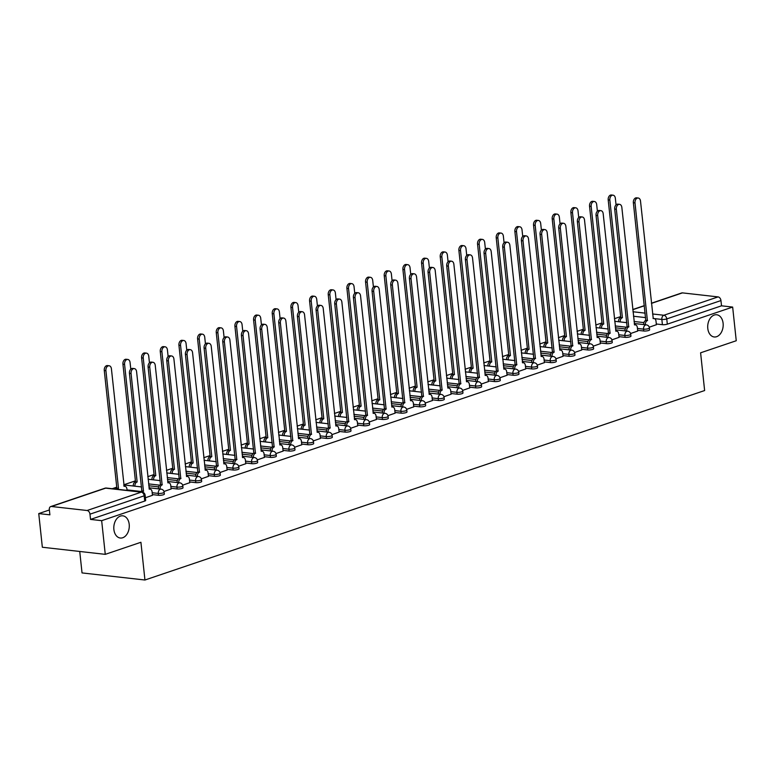 <?xml version="1.0" encoding="UTF-8"?>
<svg xmlns="http://www.w3.org/2000/svg" width="775" height="775" viewBox="0 0 775 775"><rect width="100%" height="100%" fill="white"/><g stroke="black" fill="none" stroke-linecap="round" stroke-linejoin="round"><path stroke-width="1.16" d="M707.788 328.464A11.17 7.692 -83.6 0 1 716.701 314.766A11.17 7.692 -83.6 0 1 723.104 323.282A11.17 7.692 -83.6 0 1 714.192 336.97A11.17 7.692 -83.6 0 1 707.788 328.464M113.886 529.509A11.17 7.692 -83.6 0 1 122.799 515.821A11.17 7.692 -83.6 0 1 129.202 524.326A11.17 7.692 -83.6 0 1 120.299 538.024A11.17 7.692 -83.6 0 1 113.886 529.509M637.651 330.315L643.744 331.002A3.488 0.775 -6.1 0 0 648.656 330.479A3.488 0.775 -6.1 0 0 649.605 329.821L649.411 327.961A3.488 0.775 173.9 0 1 648.452 328.619A3.488 0.775 173.9 0 1 643.55 329.142L637.447 328.455M618.983 336.641L625.076 337.328A3.488 0.775 -6.1 0 0 629.988 336.796A3.488 0.775 -6.1 0 0 630.947 336.147L630.743 334.277A3.488 0.775 173.9 0 1 629.794 334.936A3.488 0.775 173.9 0 1 624.882 335.459L618.779 334.771M600.315 342.957L606.418 343.645A3.488 0.775 -6.1 0 0 611.33 343.112A3.488 0.775 -6.1 0 0 612.279 342.463L612.085 340.603A3.488 0.775 173.9 0 1 611.126 341.252A3.488 0.775 173.9 0 1 606.215 341.785L600.121 341.097M581.657 349.273L587.75 349.961A3.488 0.775 -6.1 0 0 592.662 349.438A3.488 0.775 -6.1 0 0 593.621 348.779L593.417 346.919A3.488 0.775 173.9 0 1 592.458 347.568A3.488 0.775 173.9 0 1 587.557 348.101L581.453 347.413M562.989 355.589L569.092 356.277A3.488 0.775 -6.1 0 0 573.994 355.754A3.488 0.775 -6.1 0 0 574.953 355.095L574.75 353.235A3.488 0.775 173.9 0 1 573.8 353.894A3.488 0.775 173.9 0 1 568.889 354.417L562.795 353.729M544.331 361.906L550.424 362.593A3.488 0.775 -6.1 0 0 555.336 362.07A3.488 0.775 -6.1 0 0 556.285 361.412L556.092 359.552A3.488 0.775 173.9 0 1 555.132 360.21A3.488 0.775 173.9 0 1 550.231 360.733L544.127 360.046M525.663 368.232L531.757 368.919A3.488 0.775 -6.1 0 0 536.668 368.387A3.488 0.775 -6.1 0 0 537.627 367.738L537.424 365.877A3.488 0.775 173.9 0 1 536.474 366.527A3.488 0.775 173.9 0 1 531.563 367.05L525.46 366.362M506.995 374.548L513.098 375.236A3.488 0.775 -6.1 0 0 518.01 374.703A3.488 0.775 -6.1 0 0 518.959 374.054L518.766 372.194A3.488 0.775 173.9 0 1 517.807 372.843A3.488 0.775 173.9 0 1 512.895 373.376L506.802 372.688M488.337 380.864L494.431 381.552A3.488 0.775 -6.1 0 0 499.342 381.029A3.488 0.775 -6.1 0 0 500.301 380.37L500.098 378.51A3.488 0.775 173.9 0 1 499.139 379.169A3.488 0.775 173.9 0 1 494.237 379.692L488.134 379.004M469.669 387.18L475.772 387.868A3.488 0.775 -6.1 0 0 480.674 387.345A3.488 0.775 -6.1 0 0 481.633 386.686L481.43 384.826A3.488 0.775 173.9 0 1 480.481 385.485A3.488 0.775 173.9 0 1 475.569 386.008L469.476 385.32M451.011 393.497L457.105 394.184A3.488 0.775 -6.1 0 0 462.016 393.661A3.488 0.775 -6.1 0 0 462.966 393.002L462.772 391.142A3.488 0.775 173.9 0 1 461.813 391.801A3.488 0.775 173.9 0 1 456.901 392.324L450.808 391.637M432.343 399.823L438.437 400.51A3.488 0.775 -6.1 0 0 443.348 399.978A3.488 0.775 -6.1 0 0 444.308 399.328L444.104 397.468A3.488 0.775 173.9 0 1 443.155 398.118A3.488 0.775 173.9 0 1 438.243 398.641L432.14 397.953M413.676 406.139L419.779 406.827A3.488 0.775 -6.1 0 0 424.69 406.294A3.488 0.775 -6.1 0 0 425.64 405.645L425.446 403.785A3.488 0.775 173.9 0 1 424.487 404.434A3.488 0.775 173.9 0 1 419.575 404.967L413.482 404.279M395.017 412.455L401.111 413.143A3.488 0.775 -6.1 0 0 406.022 412.62A3.488 0.775 -6.1 0 0 406.982 411.961L406.778 410.101A3.488 0.775 173.9 0 1 405.819 410.76A3.488 0.775 173.9 0 1 400.917 411.283L394.814 410.595M376.35 418.771L382.453 419.459A3.488 0.775 -6.1 0 0 387.355 418.936A3.488 0.775 -6.1 0 0 388.314 418.277L388.11 416.417A3.488 0.775 173.9 0 1 387.161 417.076A3.488 0.775 173.9 0 1 382.249 417.599L376.156 416.911M357.692 425.088L363.785 425.775A3.488 0.775 -6.1 0 0 368.697 425.252A3.488 0.775 -6.1 0 0 369.646 424.593L369.452 422.733A3.488 0.775 173.9 0 1 368.493 423.392A3.488 0.775 173.9 0 1 363.582 423.915L357.488 423.228M339.024 431.413L345.117 432.101A3.488 0.775 -6.1 0 0 350.029 431.568A3.488 0.775 -6.1 0 0 350.988 430.919L350.784 429.059A3.488 0.775 173.9 0 1 349.835 429.708A3.488 0.775 173.9 0 1 344.923 430.232L338.82 429.544M320.356 437.73L326.459 438.418A3.488 0.775 -6.1 0 0 331.371 437.885A3.488 0.775 -6.1 0 0 332.32 437.236L332.126 435.376A3.488 0.775 173.9 0 1 331.167 436.025A3.488 0.775 173.9 0 1 326.256 436.558L320.162 435.87M301.698 444.046L307.791 444.734A3.488 0.775 -6.1 0 0 312.703 444.211A3.488 0.775 -6.1 0 0 313.662 443.552L313.458 441.692A3.488 0.775 173.9 0 1 312.499 442.351A3.488 0.775 173.9 0 1 307.597 442.874L301.494 442.186M283.03 450.362L289.133 451.05A3.488 0.775 -6.1 0 0 294.035 450.527A3.488 0.775 -6.1 0 0 294.994 449.868L294.791 448.008A3.488 0.775 173.9 0 1 293.841 448.667A3.488 0.775 173.9 0 1 288.93 449.19L282.836 448.502M264.362 456.678L270.465 457.366A3.488 0.775 -6.1 0 0 275.377 456.843A3.488 0.775 -6.1 0 0 276.326 456.184L276.132 454.324A3.488 0.775 173.9 0 1 275.173 454.983A3.488 0.775 173.9 0 1 270.262 455.506L264.168 454.818M245.704 463.004L251.798 463.692A3.488 0.775 -6.1 0 0 256.709 463.159A3.488 0.775 -6.1 0 0 257.668 462.51L257.465 460.65A3.488 0.775 173.9 0 1 256.515 461.299A3.488 0.775 173.9 0 1 251.604 461.823L245.501 461.135M227.036 469.321L233.139 470.008A3.488 0.775 -6.1 0 0 238.051 469.476A3.488 0.775 -6.1 0 0 239 468.827L238.807 466.967A3.488 0.775 173.9 0 1 237.847 467.616A3.488 0.775 173.9 0 1 232.936 468.148L226.843 467.461M208.378 475.637L214.472 476.325A3.488 0.775 -6.1 0 0 219.383 475.802A3.488 0.775 -6.1 0 0 220.333 475.143L220.139 473.283A3.488 0.775 173.9 0 1 219.18 473.942A3.488 0.775 173.9 0 1 214.278 474.465L208.175 473.777M189.71 481.953L195.813 482.641A3.488 0.775 -6.1 0 0 200.715 482.118A3.488 0.775 -6.1 0 0 201.674 481.459L201.471 479.599A3.488 0.775 173.9 0 1 200.522 480.258A3.488 0.775 173.9 0 1 195.61 480.781L189.517 480.093M171.042 488.269L177.146 488.957A3.488 0.775 -6.1 0 0 182.057 488.434A3.488 0.775 -6.1 0 0 183.007 487.775L182.813 485.915A3.488 0.775 173.9 0 1 181.854 486.574A3.488 0.775 173.9 0 1 176.942 487.097L170.849 486.409M152.384 494.595L158.478 495.283A3.488 0.775 -6.1 0 0 163.389 494.75A3.488 0.775 -6.1 0 0 164.348 494.101L164.145 492.241A3.488 0.775 173.9 0 1 163.196 492.89A3.488 0.775 173.9 0 1 158.284 493.413L152.181 492.726M620.668 316.588L614.401 318.709M602.01 322.904L595.733 325.025M583.342 329.22L577.075 331.342M564.684 335.536L558.407 337.658M546.017 341.853L539.749 343.984M527.349 348.178L521.081 350.3M508.691 354.495L502.413 356.616M490.023 360.811L483.755 362.933M471.355 367.127L465.087 369.249M452.697 373.443L446.429 375.575M434.029 379.769L427.761 381.891M415.371 386.086L409.093 388.207M396.703 392.402L390.435 394.523M378.035 398.718L371.767 400.84M359.377 405.034L353.109 407.166M340.709 411.36L334.442 413.482M322.051 417.677L315.774 419.798M303.383 423.993L297.116 426.114M284.716 430.309L278.448 432.431M266.058 436.625L259.79 438.757M247.39 442.951L241.122 445.073M228.732 449.267L222.454 451.389M210.064 455.584L203.796 457.705M191.396 461.9L185.128 464.022M172.738 468.226L166.47 470.347M154.07 474.542L147.802 476.664M135.412 480.858L123.806 484.782M116.744 487.175L112.22 488.705M49.367 509.989L38.75 513.583L49.891 514.833L49.329 509.592A3.488 2.412 -108.7 0 1 50.724 506.569A3.488 2.412 -108.7 0 1 51.479 506.492L87.091 510.502L141.292 492.154L105.681 488.143L51.479 506.492M79.738 551.471L82.034 572.919L144.944 580.01L140.914 542.277L105.264 554.348L101.661 520.674L732.656 307.074L736.25 340.738L700.6 352.809L704.63 390.542L144.944 580.01M105.264 554.348L42.344 547.247L38.75 513.583M651.426 303.219L681.709 292.96A3.488 2.412 71.3 0 1 682.465 292.882L718.076 296.903A3.488 2.412 71.3 0 1 720.953 300.564L721.515 305.815L667.314 324.163A3.488 0.775 173.9 0 1 662.412 324.686L656.309 323.998M643.928 322.603L634.037 321.489M721.515 305.815L732.656 307.074M90.53 519.415L144.722 501.067A3.488 0.775 -6.1 0 0 145.681 500.417L145.119 495.167A3.488 0.775 173.9 0 1 144.169 495.826L89.968 514.174L90.53 519.415L101.661 520.674M89.968 514.174A3.488 2.412 -108.7 0 0 87.091 510.502M145.4 497.773L152.462 495.302M163.98 491.486L171.12 488.986M182.648 485.169L189.788 482.67M201.306 478.853L208.446 476.344M219.974 472.527L227.114 470.028M238.642 466.211L245.782 463.712M257.3 459.895L264.44 457.395M275.968 453.578L283.108 451.079M294.626 447.262L301.775 444.753M313.294 440.936L320.433 438.437M331.962 434.62L339.101 432.121M350.62 428.304L357.759 425.804M369.287 421.988L376.427 419.488M387.946 415.671L395.095 413.162M406.613 409.345L413.753 406.846M425.281 403.029L432.421 400.53M443.939 396.713L451.079 394.213M462.607 390.397L469.747 387.897M481.265 384.08L488.415 381.571M499.933 377.754L507.073 375.255M518.601 371.438L525.741 368.939M537.259 365.122L544.399 362.623M555.927 358.806L563.067 356.297M574.585 352.489L581.734 349.98M593.253 346.163L600.393 343.664M611.921 339.847L619.06 337.348M630.579 333.531L637.718 331.032M625.26 328.92L615.369 327.806M606.592 335.236L596.711 334.122M587.934 341.562L578.043 340.438M569.267 347.878L559.385 346.764M550.599 354.194L540.717 353.08M531.941 360.511L522.05 359.397M513.273 366.827L503.392 365.713M494.615 373.153L484.724 372.029M475.947 379.469L466.066 378.355M457.279 385.785L447.398 384.671M438.621 392.102L428.73 390.988M419.953 398.418L410.072 397.304M401.295 404.744L391.404 403.62M382.627 411.06L372.746 409.946M363.959 417.376L354.078 416.262M345.301 423.692L335.41 422.578M326.633 430.009L316.752 428.895M307.975 436.335L298.084 435.211M289.308 442.651L279.426 441.537M270.64 448.967L260.758 447.853M251.982 455.283L242.091 454.169M233.314 461.6L223.432 460.486M214.656 467.926L204.765 466.802M195.988 474.242L186.107 473.128M177.32 480.558L167.439 479.444M158.662 486.874L148.771 485.76M649.247 327.215L656.386 324.706M152.472 495.38L152.084 491.776A3.488 2.402 96.4 0 0 150.079 489.112A3.488 2.402 96.4 0 0 149.323 489.199L136.584 371.661A4.011 2.761 96.4 0 0 134.278 368.6A4.011 2.761 96.4 0 0 131.072 373.521L143.462 491.185A3.488 2.402 96.4 0 0 142.271 492.106M140.643 491.912A3.488 2.402 -83.6 0 1 141.825 491.001L129.444 373.337A4.011 2.761 -83.6 0 1 132.641 368.416L134.278 368.6M143.646 491.127L142.009 490.943M115.475 489.073A3.488 2.402 -83.6 0 1 116.667 488.163L118.304 488.347A3.488 2.402 96.4 0 0 117.112 489.257M127.071 490.381L126.916 488.938A3.488 2.402 96.4 0 0 124.911 486.274A3.488 2.402 96.4 0 0 124.165 486.361L111.416 368.823A4.011 2.761 96.4 0 0 109.11 365.761A4.011 2.761 96.4 0 0 105.913 370.683L118.478 488.289M116.841 488.105L104.276 370.498A4.011 2.761 -83.6 0 1 107.473 365.577L109.11 365.761M171.13 489.064L170.742 485.46A3.488 2.402 96.4 0 0 168.747 482.796A3.488 2.402 96.4 0 0 167.991 482.883L155.242 365.345A4.011 2.761 96.4 0 0 152.946 362.283A4.011 2.761 96.4 0 0 149.74 367.205L162.13 484.869A3.488 2.402 96.4 0 0 160.096 489.025M158.458 488.841A3.488 2.402 -83.6 0 1 160.493 484.685L148.102 367.021A4.011 2.761 -83.6 0 1 151.309 362.099L152.946 362.283M162.304 484.811L160.677 484.627M189.797 482.748L189.41 479.144A3.488 2.402 96.4 0 0 187.405 476.48A3.488 2.402 96.4 0 0 186.659 476.567L173.91 359.028A4.011 2.761 96.4 0 0 171.604 355.967A4.011 2.761 96.4 0 0 168.407 360.888L180.788 478.553A3.488 2.402 96.4 0 0 178.754 482.709M177.126 482.525A3.488 2.402 -83.6 0 1 179.161 478.369L166.77 360.704A4.011 2.761 -83.6 0 1 169.967 355.783L171.604 355.967M180.972 478.485L179.335 478.301M133.29 486.002A3.488 2.402 -83.6 0 1 135.325 481.847L136.962 482.031A3.488 2.402 96.4 0 0 134.928 486.187M130.791 369.142L130.074 362.506A4.011 2.761 96.4 0 0 127.778 359.445A4.011 2.761 96.4 0 0 124.572 364.366L137.146 481.972M135.509 481.788L122.934 364.182A4.011 2.761 -83.6 0 1 126.141 359.261L127.778 359.445M151.958 479.686A3.488 2.402 -83.6 0 1 153.993 475.53L155.63 475.714A3.488 2.402 96.4 0 0 153.595 479.87M149.449 362.816L148.742 356.19A4.011 2.761 96.4 0 0 146.436 353.129A4.011 2.761 96.4 0 0 143.239 358.05L155.804 475.647M154.167 475.463L141.602 357.866A4.011 2.761 -83.6 0 1 144.809 352.945L146.436 353.129M208.456 476.431L208.078 472.818A3.488 2.402 96.4 0 0 206.072 470.163A3.488 2.402 96.4 0 0 205.317 470.251L192.568 352.702A4.011 2.761 96.4 0 0 190.272 349.651A4.011 2.761 96.4 0 0 187.066 354.572L199.456 472.227A3.488 2.402 96.4 0 0 197.422 476.392M195.784 476.208A3.488 2.402 -83.6 0 1 197.819 472.043L185.428 354.388A4.011 2.761 -83.6 0 1 188.635 349.467L190.272 349.651M199.64 472.169L198.003 471.985M227.123 470.115L226.736 466.502A3.488 2.402 96.4 0 0 224.74 463.847A3.488 2.402 96.4 0 0 223.985 463.925L211.236 346.386A4.011 2.761 96.4 0 0 208.93 343.325A4.011 2.761 96.4 0 0 205.733 348.246L218.124 465.911A3.488 2.402 96.4 0 0 216.089 470.076M214.452 469.892A3.488 2.402 -83.6 0 1 216.487 465.727L204.096 348.062A4.011 2.761 -83.6 0 1 207.303 343.141L208.93 343.325M218.298 465.853L216.661 465.668M245.791 463.789L245.404 460.185A3.488 2.402 96.4 0 0 243.398 457.521A3.488 2.402 96.4 0 0 242.643 457.608L229.904 340.07A4.011 2.761 96.4 0 0 227.598 337.009A4.011 2.761 96.4 0 0 224.401 341.93L236.782 459.594A3.488 2.402 96.4 0 0 234.748 463.76M233.11 463.576A3.488 2.402 -83.6 0 1 235.145 459.41L222.764 341.746A4.011 2.761 -83.6 0 1 225.961 336.825L227.598 337.009M236.966 459.536L235.329 459.352M170.616 473.37A3.488 2.402 -83.6 0 1 172.651 469.204L174.288 469.388A3.488 2.402 96.4 0 0 172.253 473.554M168.117 356.5L167.41 349.864A4.011 2.761 96.4 0 0 165.104 346.812A4.011 2.761 96.4 0 0 161.907 351.734L174.472 469.33M172.835 469.146L160.27 351.55A4.011 2.761 -83.6 0 1 163.467 346.628L165.104 346.812M189.284 467.054A3.488 2.402 -83.6 0 1 191.318 462.888L192.956 463.072A3.488 2.402 96.4 0 0 190.921 467.238M186.775 350.184L186.068 343.548A4.011 2.761 96.4 0 0 183.772 340.496A4.011 2.761 96.4 0 0 180.565 345.418L193.13 463.014M191.502 462.83L178.928 345.224A4.011 2.761 -83.6 0 1 182.135 340.302L183.772 340.496M207.952 460.738A3.488 2.402 -83.6 0 1 209.986 456.572L211.623 456.756A3.488 2.402 96.4 0 0 209.589 460.922M205.443 343.868L204.736 337.232A4.011 2.761 96.4 0 0 202.43 334.17A4.011 2.761 96.4 0 0 199.233 339.092L211.798 456.698M210.161 456.514L197.596 338.907A4.011 2.761 -83.6 0 1 200.793 333.986L202.43 334.17M264.449 457.473L264.062 453.869A3.488 2.402 96.4 0 0 262.066 451.205A3.488 2.402 96.4 0 0 261.311 451.292L248.562 333.754A4.011 2.761 96.4 0 0 246.266 330.692A4.011 2.761 96.4 0 0 243.059 335.614L255.45 453.278A3.488 2.402 96.4 0 0 253.415 457.434M251.778 457.25A3.488 2.402 -83.6 0 1 253.812 453.094L241.422 335.43A4.011 2.761 -83.6 0 1 244.629 330.508L246.266 330.692M255.624 453.22L253.997 453.036M226.61 454.412A3.488 2.402 -83.6 0 1 228.644 450.256L230.282 450.44A3.488 2.402 96.4 0 0 228.247 454.596M224.111 337.551L223.394 330.915A4.011 2.761 96.4 0 0 221.098 327.854A4.011 2.761 96.4 0 0 217.891 332.775L230.466 450.382M228.828 450.198L216.254 332.591A4.011 2.761 -83.6 0 1 219.461 327.67L221.098 327.854M283.117 451.157L282.73 447.553A3.488 2.402 96.4 0 0 280.724 444.889A3.488 2.402 96.4 0 0 279.978 444.976L267.23 327.438A4.011 2.761 96.4 0 0 264.924 324.376A4.011 2.761 96.4 0 0 261.727 329.298L274.118 446.962A3.488 2.402 96.4 0 0 272.083 451.118M270.446 450.934A3.488 2.402 -83.6 0 1 272.48 446.778L260.09 329.113A4.011 2.761 -83.6 0 1 263.287 324.192L264.924 324.376M274.292 446.894L272.655 446.71M245.278 448.095A3.488 2.402 -83.6 0 1 247.312 443.939L248.949 444.123A3.488 2.402 96.4 0 0 246.915 448.279M242.769 331.225L242.062 324.599A4.011 2.761 96.4 0 0 239.756 321.538A4.011 2.761 96.4 0 0 236.559 326.459L249.124 444.056M247.487 443.872L234.922 326.275A4.011 2.761 -83.6 0 1 238.128 321.354L239.756 321.538M301.775 444.84L301.397 441.227A3.488 2.402 96.4 0 0 299.392 438.573A3.488 2.402 96.4 0 0 298.637 438.66L285.888 321.112A4.011 2.761 96.4 0 0 283.592 318.06A4.011 2.761 96.4 0 0 280.385 322.981L292.776 440.636A3.488 2.402 96.4 0 0 290.741 444.802M289.104 444.618A3.488 2.402 -83.6 0 1 291.138 440.452L278.748 322.797A4.011 2.761 -83.6 0 1 281.955 317.876L283.592 318.06M292.96 440.578L291.323 440.394M263.936 441.779A3.488 2.402 -83.6 0 1 265.98 437.613L267.608 437.798A3.488 2.402 96.4 0 0 265.573 441.963M261.437 324.909L260.729 318.273A4.011 2.761 96.4 0 0 258.424 315.222A4.011 2.761 96.4 0 0 255.227 320.143L267.792 437.739M266.154 437.555L253.59 319.959A4.011 2.761 -83.6 0 1 256.787 315.037L258.424 315.222M320.443 438.524L320.056 434.911A3.488 2.402 96.4 0 0 318.06 432.256A3.488 2.402 96.4 0 0 317.304 432.334L304.556 314.795A4.011 2.761 96.4 0 0 302.25 311.734A4.011 2.761 96.4 0 0 299.053 316.655L311.443 434.32A3.488 2.402 96.4 0 0 309.409 438.485M307.772 438.301A3.488 2.402 -83.6 0 1 309.806 434.136L297.416 316.471A4.011 2.761 -83.6 0 1 300.623 311.55L302.25 311.734M311.618 434.262L309.981 434.077M282.604 435.463A3.488 2.402 -83.6 0 1 284.638 431.297L286.275 431.481A3.488 2.402 96.4 0 0 284.241 435.647M280.095 318.593L279.387 311.957A4.011 2.761 96.4 0 0 277.092 308.896A4.011 2.761 96.4 0 0 273.885 313.827L286.45 431.423M284.822 431.239L272.248 313.633A4.011 2.761 -83.6 0 1 275.454 308.712L277.092 308.896M339.111 432.198L338.723 428.594A3.488 2.402 96.4 0 0 336.718 425.93A3.488 2.402 96.4 0 0 335.963 426.017L323.223 308.479A4.011 2.761 96.4 0 0 320.918 305.418A4.011 2.761 96.4 0 0 317.721 310.339L330.102 428.003A3.488 2.402 96.4 0 0 328.067 432.169M326.43 431.985A3.488 2.402 -83.6 0 1 328.464 427.819L316.084 310.155A4.011 2.761 -83.6 0 1 319.281 305.234L320.918 305.418M330.286 427.945L328.648 427.761M301.272 429.147A3.488 2.402 -83.6 0 1 303.306 424.981L304.943 425.165A3.488 2.402 96.4 0 0 302.909 429.331M298.762 312.277L298.055 305.641A4.011 2.761 96.4 0 0 295.75 302.579A4.011 2.761 96.4 0 0 292.553 307.501L305.118 425.107M303.48 424.923L290.916 307.317A4.011 2.761 -83.6 0 1 294.113 302.395L295.75 302.579M357.769 425.882L357.382 422.278A3.488 2.402 96.4 0 0 355.386 419.614A3.488 2.402 96.4 0 0 354.63 419.701L341.882 302.163A4.011 2.761 96.4 0 0 339.586 299.102A4.011 2.761 96.4 0 0 336.379 304.023L348.769 421.687A3.488 2.402 96.4 0 0 346.735 425.843M345.098 425.659A3.488 2.402 -83.6 0 1 347.132 421.503L334.742 303.839A4.011 2.761 -83.6 0 1 337.948 298.918L339.586 299.102M348.944 421.629L347.316 421.445M319.93 422.821A3.488 2.402 -83.6 0 1 321.964 418.665L323.601 418.849A3.488 2.402 96.4 0 0 321.567 423.005M317.43 305.96L316.713 299.324A4.011 2.761 96.4 0 0 314.418 296.263A4.011 2.761 96.4 0 0 311.211 301.184L323.785 418.791M322.148 418.607L309.583 301A4.011 2.761 -83.6 0 1 312.78 296.079L314.418 296.263M376.437 419.566L376.049 415.962A3.488 2.402 96.4 0 0 374.044 413.298A3.488 2.402 96.4 0 0 373.298 413.385L360.549 295.847A4.011 2.761 96.4 0 0 358.244 292.785A4.011 2.761 96.4 0 0 355.047 297.707L367.437 415.371A3.488 2.402 96.4 0 0 365.403 419.527M363.766 419.343A3.488 2.402 -83.6 0 1 365.8 415.187L353.41 297.522A4.011 2.761 -83.6 0 1 356.607 292.601L358.244 292.785M367.612 415.303L365.974 415.119M338.597 416.504A3.488 2.402 -83.6 0 1 340.632 412.348L342.269 412.532A3.488 2.402 96.4 0 0 340.235 416.688M336.088 299.634L335.381 293.008A4.011 2.761 96.4 0 0 333.076 289.947A4.011 2.761 96.4 0 0 329.879 294.868L342.443 412.465M340.806 412.281L328.242 294.684A4.011 2.761 -83.6 0 1 331.448 289.763L333.076 289.947M395.095 413.249L394.717 409.636A3.488 2.402 96.4 0 0 392.712 406.982A3.488 2.402 96.4 0 0 391.956 407.069L379.207 289.521A4.011 2.761 96.4 0 0 376.912 286.469A4.011 2.761 96.4 0 0 373.705 291.39L386.095 409.045A3.488 2.402 96.4 0 0 384.061 413.211M382.424 413.027A3.488 2.402 -83.6 0 1 384.458 408.861L372.068 291.206A4.011 2.761 -83.6 0 1 375.274 286.285L376.912 286.469M386.279 408.987L384.642 408.803M357.265 410.188A3.488 2.402 -83.6 0 1 359.3 406.022L360.927 406.207A3.488 2.402 96.4 0 0 358.893 410.372M354.756 293.318L354.049 286.682A4.011 2.761 96.4 0 0 351.743 283.631A4.011 2.761 96.4 0 0 348.547 288.552L361.111 406.148M359.474 405.964L346.909 288.368A4.011 2.761 -83.6 0 1 350.106 283.447L351.743 283.631M413.763 406.933L413.375 403.32A3.488 2.402 96.4 0 0 411.38 400.665A3.488 2.402 96.4 0 0 410.624 400.743L397.875 283.204A4.011 2.761 96.4 0 0 395.57 280.143A4.011 2.761 96.4 0 0 392.373 285.064L404.763 402.729A3.488 2.402 96.4 0 0 402.729 406.894M401.092 406.71A3.488 2.402 -83.6 0 1 403.126 402.545L390.736 284.88A4.011 2.761 -83.6 0 1 393.942 279.959L395.57 280.143M404.938 402.671L403.3 402.487M375.923 403.872A3.488 2.402 -83.6 0 1 377.958 399.706L379.595 399.89A3.488 2.402 96.4 0 0 377.561 404.056M373.414 287.002L372.707 280.366A4.011 2.761 96.4 0 0 370.411 277.305A4.011 2.761 96.4 0 0 367.205 282.226L379.779 399.832M378.142 399.648L365.567 282.042A4.011 2.761 -83.6 0 1 368.774 277.121L370.411 277.305M432.431 400.607L432.043 397.003A3.488 2.402 96.4 0 0 430.038 394.339A3.488 2.402 96.4 0 0 429.292 394.427L416.543 276.888A4.011 2.761 96.4 0 0 414.238 273.827A4.011 2.761 96.4 0 0 411.041 278.748L423.421 396.412A3.488 2.402 96.4 0 0 421.387 400.578M419.759 400.394A3.488 2.402 -83.6 0 1 421.794 396.228L409.403 278.564A4.011 2.761 -83.6 0 1 412.6 273.643L414.238 273.827M423.605 396.354L421.968 396.17M394.591 397.556A3.488 2.402 -83.6 0 1 396.626 393.39L398.263 393.574A3.488 2.402 96.4 0 0 396.228 397.74M392.082 280.686L391.375 274.05A4.011 2.761 96.4 0 0 389.069 270.988A4.011 2.761 96.4 0 0 385.873 275.91L398.437 393.516M396.8 393.332L384.235 275.726A4.011 2.761 -83.6 0 1 387.432 270.804L389.069 270.988M451.089 394.291L450.701 390.687A3.488 2.402 96.4 0 0 448.706 388.023A3.488 2.402 96.4 0 0 447.95 388.11L435.201 270.572A4.011 2.761 96.4 0 0 432.905 267.511A4.011 2.761 96.4 0 0 429.699 272.432L442.089 390.096A3.488 2.402 96.4 0 0 440.055 394.252M438.418 394.068A3.488 2.402 -83.6 0 1 440.452 389.912L428.062 272.248A4.011 2.761 -83.6 0 1 431.268 267.327L432.905 267.511M442.273 390.038L440.636 389.854M413.249 391.23A3.488 2.402 -83.6 0 1 415.284 387.074L416.921 387.258A3.488 2.402 96.4 0 0 414.887 391.414M410.75 274.369L410.043 267.733A4.011 2.761 96.4 0 0 407.737 264.672A4.011 2.761 96.4 0 0 404.531 269.593L417.105 387.2M415.468 387.016L402.903 269.409A4.011 2.761 -83.6 0 1 406.1 264.488L407.737 264.672M469.757 387.975L469.369 384.371A3.488 2.402 96.4 0 0 467.364 381.707A3.488 2.402 96.4 0 0 466.618 381.794L453.869 264.256A4.011 2.761 96.4 0 0 451.563 261.194A4.011 2.761 96.4 0 0 448.367 266.116L460.757 383.78A3.488 2.402 96.4 0 0 458.722 387.936M457.085 387.752A3.488 2.402 -83.6 0 1 459.12 383.596L446.729 265.932A4.011 2.761 -83.6 0 1 449.926 261.01L451.563 261.194M460.931 383.712L459.294 383.528M431.917 384.913A3.488 2.402 -83.6 0 1 433.952 380.757L435.589 380.942A3.488 2.402 96.4 0 0 433.554 385.097M429.408 268.043L428.701 261.417A4.011 2.761 96.4 0 0 426.405 258.356A4.011 2.761 96.4 0 0 423.198 263.277L435.763 380.874M434.126 380.69L421.561 263.093A4.011 2.761 -83.6 0 1 424.768 258.172L426.405 258.356M488.415 381.658L488.037 378.045A3.488 2.402 96.4 0 0 486.032 375.391A3.488 2.402 96.4 0 0 485.276 375.478L472.527 257.93A4.011 2.761 96.4 0 0 470.231 254.878A4.011 2.761 96.4 0 0 467.025 259.799L479.415 377.454A3.488 2.402 96.4 0 0 477.381 381.62M475.743 381.436A3.488 2.402 -83.6 0 1 477.778 377.27L465.397 259.615A4.011 2.761 -83.6 0 1 468.594 254.694L470.231 254.878M479.599 377.396L477.962 377.212M450.585 378.597A3.488 2.402 -83.6 0 1 452.619 374.432L454.247 374.616A3.488 2.402 96.4 0 0 452.213 378.781M448.076 261.727L447.369 255.091A4.011 2.761 96.4 0 0 445.063 252.04A4.011 2.761 96.4 0 0 441.866 256.961L454.431 374.558M452.794 374.373L440.229 256.777A4.011 2.761 -83.6 0 1 443.426 251.856L445.063 252.04M507.083 375.342L506.695 371.729A3.488 2.402 96.4 0 0 504.699 369.074A3.488 2.402 96.4 0 0 503.944 369.152L491.195 251.613A4.011 2.761 96.4 0 0 488.889 248.552A4.011 2.761 96.4 0 0 485.692 253.473L498.083 371.138A3.488 2.402 96.4 0 0 496.048 375.303M494.411 375.119A3.488 2.402 -83.6 0 1 496.446 370.954L484.055 253.289A4.011 2.761 -83.6 0 1 487.262 248.368L488.889 248.552M498.257 371.08L496.62 370.896M469.243 372.281A3.488 2.402 -83.6 0 1 471.278 368.115L472.915 368.299A3.488 2.402 96.4 0 0 470.88 372.465M466.734 255.411L466.027 248.775A4.011 2.761 96.4 0 0 463.731 245.714A4.011 2.761 96.4 0 0 460.524 250.635L473.099 368.241M471.462 368.057L458.887 250.451A4.011 2.761 -83.6 0 1 462.094 245.53L463.731 245.714M525.75 369.016L525.363 365.412A3.488 2.402 96.4 0 0 523.357 362.748A3.488 2.402 96.4 0 0 522.612 362.836L509.863 245.297A4.011 2.761 96.4 0 0 507.557 242.236A4.011 2.761 96.4 0 0 504.36 247.157L516.741 364.822A3.488 2.402 96.4 0 0 514.707 368.987M513.079 368.803A3.488 2.402 -83.6 0 1 515.113 364.637L502.723 246.973A4.011 2.761 -83.6 0 1 505.92 242.052L507.557 242.236M516.925 364.763L515.288 364.579M487.911 365.965A3.488 2.402 -83.6 0 1 489.945 361.799L491.582 361.983A3.488 2.402 96.4 0 0 489.548 366.149M485.402 249.095L484.695 242.459A4.011 2.761 96.4 0 0 482.389 239.398A4.011 2.761 96.4 0 0 479.192 244.319L491.757 361.925M490.12 361.741L477.555 244.135A4.011 2.761 -83.6 0 1 480.752 239.213L482.389 239.398M544.408 362.7L544.031 359.096A3.488 2.402 96.4 0 0 542.025 356.432A3.488 2.402 96.4 0 0 541.27 356.519L528.521 238.981A4.011 2.761 96.4 0 0 526.225 235.92A4.011 2.761 96.4 0 0 523.018 240.841L535.409 358.505A3.488 2.402 96.4 0 0 533.374 362.661M531.737 362.477A3.488 2.402 -83.6 0 1 533.772 358.321L521.381 240.657A4.011 2.761 -83.6 0 1 524.588 235.736L526.225 235.92M535.593 358.447L533.956 358.263M506.569 359.639A3.488 2.402 -83.6 0 1 508.603 355.483L510.241 355.667A3.488 2.402 96.4 0 0 508.206 359.823M504.07 242.778L503.363 236.142A4.011 2.761 96.4 0 0 501.057 233.081A4.011 2.761 96.4 0 0 497.85 238.002L510.425 355.609M508.788 355.425L496.223 237.818A4.011 2.761 -83.6 0 1 499.42 232.897L501.057 233.081M563.076 356.384L562.689 352.78A3.488 2.402 96.4 0 0 560.683 350.116A3.488 2.402 96.4 0 0 559.938 350.203L547.189 232.665A4.011 2.761 96.4 0 0 544.883 229.603A4.011 2.761 96.4 0 0 541.686 234.525L554.077 352.189A3.488 2.402 96.4 0 0 552.042 356.345M550.405 356.161A3.488 2.402 -83.6 0 1 552.439 352.005L540.049 234.341A4.011 2.761 -83.6 0 1 543.246 229.419L544.883 229.603M554.251 352.121L552.614 351.937M525.237 353.323A3.488 2.402 -83.6 0 1 527.271 349.167L528.908 349.351A3.488 2.402 96.4 0 0 526.874 353.507M522.728 236.453L522.021 229.826A4.011 2.761 96.4 0 0 519.725 226.765A4.011 2.761 96.4 0 0 516.518 231.686L529.083 349.283M527.455 349.099L514.881 231.502A4.011 2.761 -83.6 0 1 518.087 226.581L519.725 226.765M581.744 350.067L581.357 346.454A3.488 2.402 96.4 0 0 579.351 343.8A3.488 2.402 96.4 0 0 578.596 343.887L565.857 226.339A4.011 2.761 96.4 0 0 563.551 223.287A4.011 2.761 96.4 0 0 560.344 228.208L572.735 345.863A3.488 2.402 96.4 0 0 570.7 350.029M569.063 349.845A3.488 2.402 -83.6 0 1 571.097 345.679L558.717 228.024A4.011 2.761 -83.6 0 1 561.914 223.103L563.551 223.287M572.919 345.805L571.282 345.621M543.905 347.006A3.488 2.402 -83.6 0 1 545.939 342.841L547.567 343.025A3.488 2.402 96.4 0 0 545.532 347.19M541.396 230.136L540.688 223.5A4.011 2.761 96.4 0 0 538.383 220.449A4.011 2.761 96.4 0 0 535.186 225.37L547.751 342.967M546.113 342.782L533.549 225.186A4.011 2.761 -83.6 0 1 536.746 220.265L538.383 220.449M600.402 343.751L600.015 340.138A3.488 2.402 96.4 0 0 598.019 337.483A3.488 2.402 96.4 0 0 597.263 337.561L584.515 220.023A4.011 2.761 96.4 0 0 582.219 216.961A4.011 2.761 96.4 0 0 579.012 221.882L591.403 339.547A3.488 2.402 96.4 0 0 589.368 343.713M587.731 343.528A3.488 2.402 -83.6 0 1 589.765 339.363L577.375 221.698A4.011 2.761 -83.6 0 1 580.582 216.777L582.219 216.961M591.577 339.489L589.949 339.305M562.563 340.69A3.488 2.402 -83.6 0 1 564.597 336.524L566.234 336.708A3.488 2.402 96.4 0 0 564.2 340.874M560.063 223.82L559.347 217.184A4.011 2.761 96.4 0 0 557.051 214.123A4.011 2.761 96.4 0 0 553.844 219.044L566.418 336.65M564.781 336.466L552.207 218.86A4.011 2.761 -83.6 0 1 555.413 213.939L557.051 214.123M619.07 337.425L618.683 333.822A3.488 2.402 96.4 0 0 616.677 331.157A3.488 2.402 96.4 0 0 615.931 331.245L603.183 213.706A4.011 2.761 96.4 0 0 600.877 210.645A4.011 2.761 96.4 0 0 597.68 215.566L610.061 333.231A3.488 2.402 96.4 0 0 608.026 337.396M606.399 337.212A3.488 2.402 -83.6 0 1 608.433 333.047L596.043 215.382A4.011 2.761 -83.6 0 1 599.24 210.461L600.877 210.645M610.245 333.173L608.607 332.988M581.231 334.374A3.488 2.402 -83.6 0 1 583.265 330.208L584.902 330.392A3.488 2.402 96.4 0 0 582.868 334.558M578.722 217.504L578.014 210.868A4.011 2.761 96.4 0 0 575.709 207.807A4.011 2.761 96.4 0 0 572.512 212.728L585.077 330.334M583.439 330.15L570.875 212.544A4.011 2.761 -83.6 0 1 574.072 207.623L575.709 207.807M637.728 331.109L637.35 327.505A3.488 2.402 96.4 0 0 635.345 324.841A3.488 2.402 96.4 0 0 634.589 324.928L621.841 207.39A4.011 2.761 96.4 0 0 619.545 204.329A4.011 2.761 96.4 0 0 616.338 209.25L628.728 326.914A3.488 2.402 96.4 0 0 626.694 331.07M625.057 330.886A3.488 2.402 -83.6 0 1 627.091 326.73L614.701 209.066A4.011 2.761 -83.6 0 1 617.908 204.145L619.545 204.329M628.913 326.856L627.275 326.672M599.889 328.048A3.488 2.402 -83.6 0 1 601.923 323.892L603.56 324.076A3.488 2.402 96.4 0 0 601.526 328.232M597.389 211.178L596.682 204.552A4.011 2.761 96.4 0 0 594.377 201.49A4.011 2.761 96.4 0 0 591.17 206.412L603.744 324.018M602.107 323.834L589.542 206.227A4.011 2.761 -83.6 0 1 592.739 201.306L594.377 201.49M656.396 324.793L656.008 321.179A3.488 2.402 96.4 0 0 654.013 318.525A3.488 2.402 96.4 0 0 653.257 318.612L640.508 201.074A4.011 2.761 96.4 0 0 638.203 198.013A4.011 2.761 96.4 0 0 635.006 202.934L647.396 320.598A3.488 2.402 96.4 0 0 645.362 324.754M643.725 324.57A3.488 2.402 -83.6 0 1 645.759 320.414L633.369 202.75A4.011 2.761 -83.6 0 1 636.566 197.828L638.203 198.013M647.571 320.53L645.933 320.346M618.557 321.732A3.488 2.402 -83.6 0 1 620.591 317.576L622.228 317.76A3.488 2.402 96.4 0 0 620.194 321.916M616.048 204.862L615.34 198.235A4.011 2.761 96.4 0 0 613.044 195.174A4.011 2.761 96.4 0 0 609.838 200.095L622.403 317.692M620.775 317.508L608.201 199.911A4.011 2.761 -83.6 0 1 611.407 194.99L613.044 195.174M643.744 331.002L643.55 329.142A3.488 2.402 -83.6 0 1 645.575 324.948A3.488 2.402 96.4 0 1 646.331 324.861L634.25 323.504M625.076 337.328L624.882 335.459A3.488 2.402 -83.6 0 1 626.917 331.264A3.488 2.402 96.4 0 1 627.663 331.187L615.592 329.821M606.418 343.645L606.215 341.785A3.488 2.402 -83.6 0 1 608.249 337.59A3.488 2.402 96.4 0 1 609.005 337.503L596.924 336.137M587.75 349.961L587.557 348.101A3.488 2.402 -83.6 0 1 589.581 343.906A3.488 2.402 96.4 0 1 590.337 343.819L578.257 342.453M569.092 356.277L568.889 354.417A3.488 2.402 -83.6 0 1 570.923 350.222A3.488 2.402 96.4 0 1 571.679 350.135L559.598 348.779M550.424 362.593L550.231 360.733A3.488 2.402 -83.6 0 1 552.255 356.539A3.488 2.402 96.4 0 1 553.011 356.452L540.931 355.095M531.757 368.919L531.563 367.05A3.488 2.402 -83.6 0 1 533.597 362.855A3.488 2.402 96.4 0 1 534.343 362.778L522.273 361.412M513.098 375.236L512.895 373.376A3.488 2.402 -83.6 0 1 514.929 369.181A3.488 2.402 96.4 0 1 515.685 369.094L503.605 367.728M494.431 381.552L494.237 379.692A3.488 2.402 -83.6 0 1 496.262 375.497A3.488 2.402 96.4 0 1 497.017 375.41L484.937 374.044M475.772 387.868L475.569 386.008A3.488 2.402 -83.6 0 1 477.603 381.813A3.488 2.402 96.4 0 1 478.349 381.726L466.279 380.37M457.105 394.184L456.901 392.324A3.488 2.402 -83.6 0 1 458.936 388.13A3.488 2.402 96.4 0 1 459.691 388.043L447.611 386.686M438.437 400.51L438.243 398.641A3.488 2.402 -83.6 0 1 440.278 394.446A3.488 2.402 96.4 0 1 441.023 394.368L428.953 393.002M419.779 406.827L419.575 404.967A3.488 2.402 -83.6 0 1 421.61 400.772A3.488 2.402 96.4 0 1 422.365 400.685L410.285 399.319M401.111 413.143L400.917 411.283A3.488 2.402 -83.6 0 1 402.942 407.088A3.488 2.402 96.4 0 1 403.698 407.001L391.617 405.635M382.453 419.459L382.249 417.599A3.488 2.402 -83.6 0 1 384.284 413.404A3.488 2.402 96.4 0 1 385.03 413.317L372.959 411.961M363.785 425.775L363.582 423.915A3.488 2.402 -83.6 0 1 365.616 419.721A3.488 2.402 96.4 0 1 366.372 419.633L354.291 418.277M345.117 432.101L344.923 430.232A3.488 2.402 -83.6 0 1 346.958 426.037A3.488 2.402 96.4 0 1 347.704 425.959L335.633 424.593M326.459 438.418L326.256 436.558A3.488 2.402 -83.6 0 1 328.29 432.363A3.488 2.402 96.4 0 1 329.046 432.276L316.965 430.91M307.791 444.734L307.597 442.874A3.488 2.402 -83.6 0 1 309.622 438.679A3.488 2.402 96.4 0 1 310.378 438.592L298.298 437.226M289.133 451.05L288.93 449.19A3.488 2.402 -83.6 0 1 290.964 444.995A3.488 2.402 96.4 0 1 291.71 444.908L279.639 443.552M270.465 457.366L270.262 455.506A3.488 2.402 -83.6 0 1 272.296 451.312A3.488 2.402 96.4 0 1 273.052 451.224L260.972 449.868M251.798 463.692L251.604 461.823A3.488 2.402 -83.6 0 1 253.628 457.628A3.488 2.402 96.4 0 1 254.384 457.55L242.313 456.184M233.139 470.008L232.936 468.148A3.488 2.402 -83.6 0 1 234.97 463.954A3.488 2.402 96.4 0 1 235.726 463.867L223.646 462.501M214.472 476.325L214.278 474.465A3.488 2.402 -83.6 0 1 216.303 470.27A3.488 2.402 96.4 0 1 217.058 470.183L204.978 468.827M195.813 482.641L195.61 480.781A3.488 2.402 -83.6 0 1 197.644 476.586A3.488 2.402 96.4 0 1 198.39 476.499L186.32 475.143M177.146 488.957L176.942 487.097A3.488 2.402 -83.6 0 1 178.977 482.903A3.488 2.402 96.4 0 1 179.732 482.825L167.652 481.459M158.478 495.283L158.284 493.413A3.488 2.402 -83.6 0 1 160.309 489.219A3.488 2.402 96.4 0 1 161.064 489.141L148.994 487.775M662.412 324.686L661.85 319.445L654.333 318.593M645.643 317.614L633.475 316.239M633.001 311.763L645.168 313.139M652.569 313.972L663.875 315.251L718.076 296.903M682.465 292.882L651.446 303.383M644.383 305.776L632.778 309.709M626.307 327.205L615.176 325.946M607.639 333.521L596.508 332.262M588.981 339.838L577.85 338.578M570.313 346.154L559.182 344.904M551.655 352.47L540.514 351.22M532.987 358.796L521.856 357.537M514.319 365.112L503.188 363.853M495.661 371.428L484.53 370.169M476.993 377.745L465.862 376.495M458.335 384.061L447.194 382.811M439.667 390.387L428.536 389.127M420.999 396.703L409.868 395.444M402.341 403.019L391.21 401.76M383.673 409.336L372.543 408.086M365.015 415.652L353.875 414.402M346.347 421.978L335.217 420.718M327.68 428.294L316.549 427.035M309.022 434.61L297.891 433.351M290.354 440.927L279.223 439.677M271.696 447.243L260.555 445.993M253.028 453.569L241.897 452.309M234.36 459.885L223.229 458.626M215.702 466.201L204.571 464.942M197.034 472.517L185.903 471.268M178.366 478.834L167.235 477.584M159.708 485.16L148.577 483.9M141.04 491.476L127.023 489.887M123.864 485.315A3.488 3.488 0 0 1 125.453 485.121A3.488 2.402 96.4 0 0 124.707 485.208A3.488 2.402 96.4 0 0 123.903 485.692M144.722 501.067L144.169 495.826A3.488 2.412 71.3 0 0 141.292 492.154A3.488 2.402 -83.6 0 1 142.038 492.077L106.427 488.056A3.488 3.488 0 0 0 104.916 488.221L50.724 506.569M667.314 324.163L666.762 318.912A3.488 0.775 173.9 0 1 661.85 319.445A3.488 2.402 96.4 0 1 663.875 315.251A3.488 2.412 71.3 0 1 666.762 318.912L720.953 300.564M104.916 488.221A3.488 2.412 -108.7 0 1 105.681 488.143A3.488 2.402 -83.6 0 1 106.427 488.056M143.462 491.185L141.825 491.001M131.072 373.521L129.444 373.337M116.667 488.163L118.304 488.347M104.276 370.498L105.913 370.683M162.13 484.869L160.493 484.685M149.74 367.205L148.102 367.021M180.788 478.553L179.161 478.369M168.407 360.888L166.77 360.704M135.325 481.847L136.962 482.031M122.934 364.182L124.572 364.366M153.993 475.53L155.63 475.714M141.602 357.866L143.239 358.05M199.456 472.227L197.819 472.043M187.066 354.572L185.428 354.388M218.124 465.911L216.487 465.727M205.733 348.246L204.096 348.062M236.782 459.594L235.145 459.41M224.401 341.93L222.764 341.746M172.651 469.204L174.288 469.388M160.27 351.55L161.907 351.734M191.318 462.888L192.956 463.072M178.928 345.224L180.565 345.418M209.986 456.572L211.623 456.756M197.596 338.907L199.233 339.092M255.45 453.278L253.812 453.094M243.059 335.614L241.422 335.43M228.644 450.256L230.282 450.44M216.254 332.591L217.891 332.775M274.118 446.962L272.48 446.778M261.727 329.298L260.09 329.113M247.312 443.939L248.949 444.123M234.922 326.275L236.559 326.459M292.776 440.636L291.138 440.452M280.385 322.981L278.748 322.797M265.98 437.613L267.608 437.798M253.59 319.959L255.227 320.143M311.443 434.32L309.806 434.136M299.053 316.655L297.416 316.471M284.638 431.297L286.275 431.481M272.248 313.633L273.885 313.827M330.102 428.003L328.464 427.819M317.721 310.339L316.084 310.155M303.306 424.981L304.943 425.165M290.916 307.317L292.553 307.501M348.769 421.687L347.132 421.503M336.379 304.023L334.742 303.839M321.964 418.665L323.601 418.849M309.583 301L311.211 301.184M367.437 415.371L365.8 415.187M355.047 297.707L353.41 297.522M340.632 412.348L342.269 412.532M328.242 294.684L329.879 294.868M386.095 409.045L384.458 408.861M373.705 291.39L372.068 291.206M359.3 406.022L360.927 406.207M346.909 288.368L348.547 288.552M404.763 402.729L403.126 402.545M392.373 285.064L390.736 284.88M377.958 399.706L379.595 399.89M365.567 282.042L367.205 282.226M423.421 396.412L421.794 396.228M411.041 278.748L409.403 278.564M396.626 393.39L398.263 393.574M384.235 275.726L385.873 275.91M442.089 390.096L440.452 389.912M429.699 272.432L428.062 272.248M415.284 387.074L416.921 387.258M402.903 269.409L404.531 269.593M460.757 383.78L459.12 383.596M448.367 266.116L446.729 265.932M433.952 380.757L435.589 380.942M421.561 263.093L423.198 263.277M479.415 377.454L477.778 377.27M467.025 259.799L465.397 259.615M452.619 374.432L454.247 374.616M440.229 256.777L441.866 256.961M498.083 371.138L496.446 370.954M485.692 253.473L484.055 253.289M471.278 368.115L472.915 368.299M458.887 250.451L460.524 250.635M516.741 364.822L515.113 364.637M504.36 247.157L502.723 246.973M489.945 361.799L491.582 361.983M477.555 244.135L479.192 244.319M535.409 358.505L533.772 358.321M523.018 240.841L521.381 240.657M508.603 355.483L510.241 355.667M496.223 237.818L497.85 238.002M554.077 352.189L552.439 352.005M541.686 234.525L540.049 234.341M527.271 349.167L528.908 349.351M514.881 231.502L516.518 231.686M572.735 345.863L571.097 345.679M560.344 228.208L558.717 228.024M545.939 342.841L547.567 343.025M533.549 225.186L535.186 225.37M591.403 339.547L589.765 339.363M579.012 221.882L577.375 221.698M564.597 336.524L566.234 336.708M552.207 218.86L553.844 219.044M610.061 333.231L608.433 333.047M597.68 215.566L596.043 215.382M583.265 330.208L584.902 330.392M570.875 212.544L572.512 212.728M628.728 326.914L627.091 326.73M616.338 209.25L614.701 209.066M601.923 323.892L603.56 324.076M589.542 206.227L591.17 206.412M647.396 320.598L645.759 320.414M635.006 202.934L633.369 202.75M620.591 317.576L622.228 317.76M608.201 199.911L609.838 200.095M125.453 485.121L141.583 486.942M164.145 492.241A3.488 3.488 0 0 0 161.064 489.141M148.073 479.25L160.241 480.626M182.813 485.915A3.488 3.488 0 0 0 179.732 482.825M166.741 472.934L178.909 474.3M201.471 479.599A3.488 3.488 0 0 0 198.39 476.499M185.409 466.618L197.577 467.984M220.139 473.283A3.488 3.488 0 0 0 217.058 470.183M204.067 460.292L216.235 461.668M238.807 466.967A3.488 3.488 0 0 0 235.726 463.867M222.735 453.976L234.903 455.351M257.465 460.65A3.488 3.488 0 0 0 254.384 457.55M241.393 447.659L253.561 449.035M276.132 454.324A3.488 3.488 0 0 0 273.052 451.224M260.061 441.343L272.228 442.709M294.791 448.008A3.488 3.488 0 0 0 291.71 444.908M278.729 435.027L290.896 436.393M313.458 441.692A3.488 3.488 0 0 0 310.378 438.592M297.387 428.701L309.554 430.077M332.126 435.376A3.488 3.488 0 0 0 329.046 432.276M316.055 422.385L328.222 423.76M350.784 429.059A3.488 3.488 0 0 0 347.704 425.959M334.722 416.068L346.88 417.444M369.452 422.733A3.488 3.488 0 0 0 366.372 419.633M353.381 409.752L365.548 411.118M388.11 416.417A3.488 3.488 0 0 0 385.03 413.317M372.048 403.436L384.216 404.802M406.778 410.101A3.488 3.488 0 0 0 403.698 407.001M390.707 397.11L402.874 398.486M425.446 403.785A3.488 3.488 0 0 0 422.365 400.685M409.374 390.794L421.542 392.169M444.104 397.468A3.488 3.488 0 0 0 441.023 394.368M428.042 384.478L440.21 385.853M462.772 391.142A3.488 3.488 0 0 0 459.691 388.043M446.7 378.161L458.868 379.527M481.43 384.826A3.488 3.488 0 0 0 478.349 381.726M465.368 371.845L477.536 373.211M500.098 378.51A3.488 3.488 0 0 0 497.017 375.41M484.026 365.519L496.194 366.895M518.766 372.194A3.488 3.488 0 0 0 515.685 369.094M502.694 359.203L514.862 360.578M537.424 365.877A3.488 3.488 0 0 0 534.343 362.778M521.362 352.887L533.529 354.262M556.092 359.552A3.488 3.488 0 0 0 553.011 356.452M540.02 346.57L552.188 347.936M574.75 353.235A3.488 3.488 0 0 0 571.679 350.135M558.688 340.254L570.855 341.62M593.417 346.919A3.488 3.488 0 0 0 590.337 343.819M577.346 333.928L589.513 335.304M612.085 340.603A3.488 3.488 0 0 0 609.005 337.503M596.014 327.612L608.181 328.988M630.743 334.277A3.488 3.488 0 0 0 627.663 331.187M614.682 321.296L626.849 322.671M649.411 327.961A3.488 3.488 0 0 0 646.331 324.861M644.364 305.602L632.758 309.535M145.119 495.167A3.488 3.488 0 0 0 142.038 492.077M150.079 489.112L149.12 489.006M123.952 486.167L124.911 486.274M168.747 482.796L167.787 482.689M187.405 476.48L186.446 476.373M206.072 470.163L205.113 470.057M224.74 463.847L223.781 463.731M243.398 457.521L242.439 457.415M262.066 451.205L261.107 451.098M280.724 444.889L279.765 444.782M299.392 438.573L298.433 438.466M318.06 432.256L317.101 432.14M336.718 425.93L335.759 425.824M355.386 419.614L354.427 419.507M374.044 413.298L373.085 413.191M392.712 406.982L391.753 406.875M411.38 400.665L410.421 400.549M430.038 394.339L429.079 394.233M448.706 388.023L447.747 387.917M467.364 381.707L466.405 381.6M486.032 375.391L485.073 375.284M504.699 369.074L503.74 368.958M523.357 362.748L522.398 362.642M542.025 356.432L541.066 356.326M560.683 350.116L559.724 350.009M579.351 343.8L578.392 343.693M598.019 337.483L597.06 337.367M616.677 331.157L615.718 331.051M635.345 324.841L634.386 324.735M654.013 318.525L653.044 318.418"/></g></svg>
